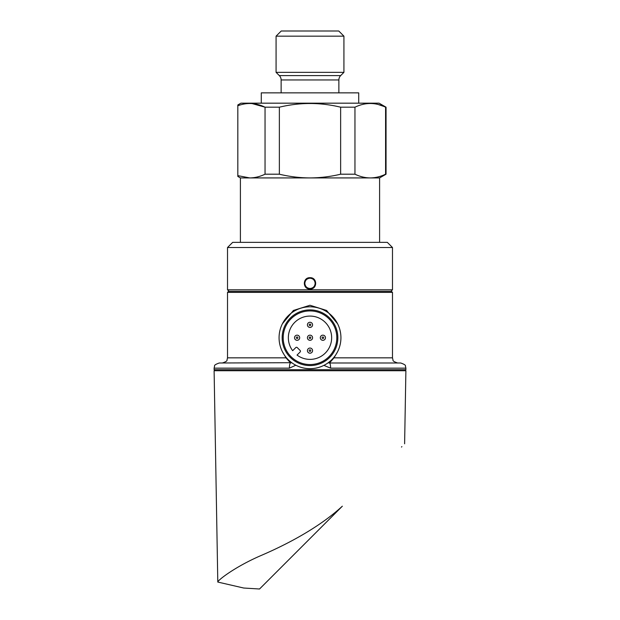 <?xml version="1.0" encoding="UTF-8"?>
<svg xmlns="http://www.w3.org/2000/svg" width="620" height="620" viewBox="0 0 620 620"><rect width="100%" height="100%" fill="white"/><g stroke="black" fill="none" stroke-linecap="round" stroke-linejoin="round"><path stroke-width="0.93" d="M240.405 242.366L240.405 177.925L249.728 177.925C254.867 177.87 259.974 176.63 265.042 174.204L279.364 174.204C289.486 176.63 299.7 177.87 310 177.925C320.401 177.855 330.615 176.615 340.636 174.204L354.958 174.204C360.011 176.63 365.118 177.87 370.272 177.925L379.595 177.925L386.043 174.204L386.043 107.19L379.084 103.176L240.917 103.176L237.824 104.958L237.824 105.757C247 102.323 256.068 102.804 265.042 107.19L279.364 107.19L279.364 174.204M379.595 242.366L379.595 177.925M281.131 92.861L281.131 79.957A6.185 6.185 0 0 0 279.318 75.586L276.078 72.346L276.078 36.154L281.232 31L338.768 31L343.922 36.154L343.922 72.346L340.682 75.586A6.185 6.185 0 0 0 338.869 79.957L338.869 92.861M261.284 103.176L261.284 92.861L358.716 92.861L358.716 103.176M378.262 104.517L386.043 107.19M252.038 103.563L265.042 107.19L265.042 174.204M237.824 176.406L237.824 175.638L249.728 177.925L370.272 177.925C375.433 177.863 380.541 176.623 385.586 174.204L386.043 174.204M385.586 174.204L385.586 107.19C375.433 102.269 365.226 102.269 354.958 107.19L354.958 174.204M340.636 174.204L340.636 107.19L354.958 107.19M340.636 107.19C320.214 102.277 299.793 102.277 279.364 107.19M276.078 72.346L343.922 72.346M276.078 36.154L343.922 36.154M237.824 175.638L237.824 105.757M310.008 277.698C317.525 277.349 317.517 289.354 310 289.005C302.483 289.354 302.459 277.357 310 277.698L310.008 277.698M315.154 283.348C314.844 280.224 313.131 278.504 310.008 278.194C306.869 278.504 305.149 280.224 304.846 283.348C305.156 286.479 306.869 288.199 310 288.502C313.131 288.199 314.844 286.479 315.154 283.348M404.612 443.796L405.891 370.729L214.109 370.729L217.798 582.056C217.721 580.266 235.337 566.564 261.299 555.412C287.447 544.174 319.254 527.434 342.349 506.191L259.532 589L243.699 588.024L217.798 582.056M337.582 351.742L334.01 357.841L329.483 362.995A2.581 2.581 0 0 1 328.267 362.692L329.483 362.995A5.154 1.108 90 0 1 330.592 368.156L324.609 365.692M282.418 323.741L293.407 310.465L310 305.257L326.585 310.457L337.582 323.741M340.93 337.737A30.93 30.93 0 0 1 310 368.668A30.93 30.93 0 0 1 279.07 337.737A30.93 30.93 0 0 1 310 306.807A30.93 30.93 0 0 1 340.93 337.737M337.838 337.737A27.838 27.838 0 0 1 310 365.575A27.838 27.838 0 0 1 282.162 337.737A27.838 27.838 0 0 1 310 309.899A27.838 27.838 0 0 1 337.838 337.737M291.648 362.63A2.581 2.519 -49.3 0 1 290.571 362.94L290.517 362.995A5.154 1.108 90 0 0 289.408 368.156L214.109 368.156L214.59 365.994C214.187 365.226 215.745 364.227 219.271 362.995L291.733 362.692M310 291.338L391.453 291.338L392.483 292.369L227.517 292.369L228.547 291.338L310 291.338M229.059 291.338L227.517 289.796L392.483 289.796L392.483 247.519L227.517 247.519L232.671 242.366L387.329 242.366L392.483 247.519M324.71 339.558A2.581 2.581 0 0 1 321.067 339.558A2.581 2.581 0 0 1 321.067 335.916A2.581 2.581 0 0 1 324.71 335.916A2.581 2.581 0 0 1 324.71 339.558A2.581 2.581 0 0 0 324.71 335.916A2.581 2.581 0 0 0 321.067 335.916M311.821 326.67A2.581 2.581 0 0 1 308.179 326.67A2.581 2.581 0 0 1 308.179 323.028A2.581 2.581 0 0 1 311.821 323.028A2.581 2.581 0 0 1 311.821 326.67A2.581 2.581 0 0 0 311.821 323.028A2.581 2.581 0 0 0 308.179 323.028M311.821 339.558A2.581 2.581 0 0 1 308.179 339.558A2.581 2.581 0 0 1 308.179 335.916A2.581 2.581 0 0 1 311.821 335.916A2.581 2.581 0 0 1 311.821 339.558A2.581 2.581 0 0 0 311.821 335.916A2.581 2.581 0 0 0 308.179 335.916M298.933 339.558A2.581 2.581 0 0 1 295.291 339.558A2.581 2.581 0 0 1 295.291 335.916A2.581 2.581 0 0 1 298.933 335.916A2.581 2.581 0 0 1 298.933 339.558A2.581 2.581 0 0 0 298.933 335.916A2.581 2.581 0 0 0 295.291 335.916M311.821 352.447A2.581 2.581 0 0 1 308.179 352.447A2.581 2.581 0 0 1 308.179 348.804A2.581 2.581 0 0 1 311.821 348.804A2.581 2.581 0 0 1 311.821 352.447A2.581 2.581 0 0 0 311.821 348.804A2.581 2.581 0 0 0 308.179 348.804M328.957 356.694A26.807 26.807 0 0 1 291.044 356.694A26.807 26.807 0 0 1 291.044 318.781A26.807 26.807 0 0 1 328.957 318.781A26.807 26.807 0 0 1 328.957 356.694M294.686 322.423A21.654 21.654 0 0 1 325.314 322.423A21.654 21.654 0 0 1 325.314 353.044A21.654 21.654 0 0 1 297.034 355.074L300.158 351.951A1.031 1.031 0 0 0 300.158 350.494L297.244 347.58A1.031 1.031 0 0 0 295.787 347.58L292.663 350.703A21.654 21.654 0 0 1 294.686 322.423M329.429 362.94A2.581 2.519 49.3 0 1 328.352 362.63M290.571 362.94L285.99 357.841L282.418 351.734M295.817 365.226L289.408 368.156M329.483 362.995L400.729 362.995C404.256 364.227 405.813 365.226 405.41 365.994L405.891 368.156L330.592 368.156M342.17 506.362L336.931 511.601M330.615 517.917L259.532 589L243.699 588.024L259.532 589M401.892 446.64L401.489 447.043M281.131 79.957L338.869 79.957M279.318 75.586L340.682 75.586M310 289.005L310 288.502M215.14 370.729L214.109 369.698L405.891 369.698L405.891 368.156M334.01 357.841L392.483 357.841L392.483 292.369M322.338 337.187A0.775 0.775 0 0 0 322.338 338.28A0.775 0.775 0 0 0 323.438 338.28A0.775 0.775 0 0 0 323.438 337.187A0.775 0.775 0 0 0 322.338 337.187M309.45 324.299A0.775 0.775 0 0 0 309.45 325.392A0.775 0.775 0 0 0 310.55 325.392A0.775 0.775 0 0 0 310.55 324.299A0.775 0.775 0 0 0 309.45 324.299M309.45 337.187A0.775 0.775 0 0 0 309.45 338.28A0.775 0.775 0 0 0 310.55 338.28A0.775 0.775 0 0 0 310.55 337.187A0.775 0.775 0 0 0 309.45 337.187M296.562 337.187A0.775 0.775 0 0 0 296.562 338.28A0.775 0.775 0 0 0 297.662 338.28A0.775 0.775 0 0 0 297.662 337.187A0.775 0.775 0 0 0 296.562 337.187M309.45 350.075A0.775 0.775 0 0 0 309.45 351.168A0.775 0.775 0 0 0 310.55 351.168A0.775 0.775 0 0 0 310.55 350.075A0.775 0.775 0 0 0 309.45 350.075M222.363 362.995C225.781 361.84 227.323 360.871 226.99 360.112L227.517 357.841L285.99 357.841M240.405 177.925L237.824 176.436M405.891 369.698L404.86 370.729M390.941 291.338L392.483 289.796M227.517 289.796L227.517 247.519M392.483 357.841L393.01 360.112C392.677 360.871 394.219 361.84 397.637 362.995M227.517 357.841L227.517 292.369M214.109 369.698L214.109 368.156"/></g></svg>

